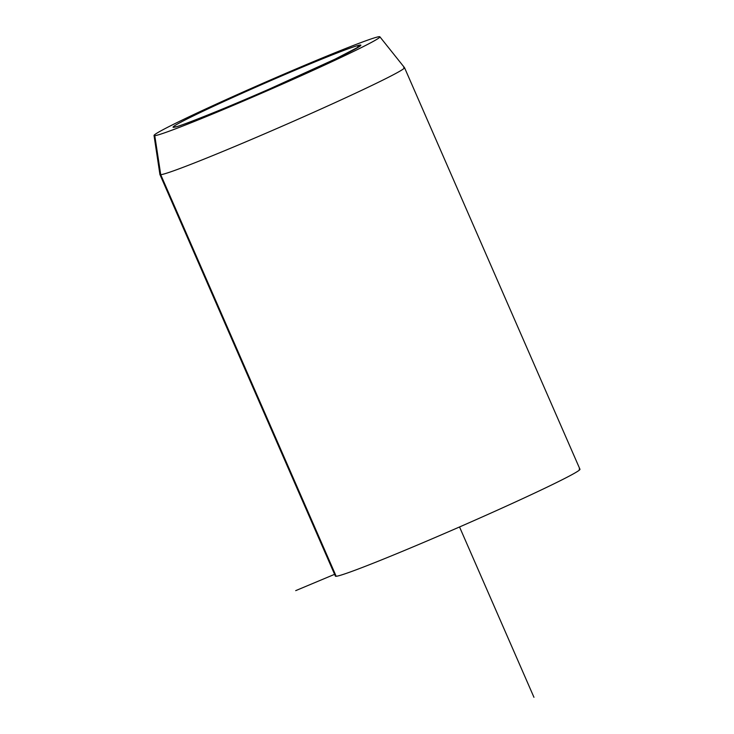 <?xml version="1.0" encoding="UTF-8"?>
<svg xmlns="http://www.w3.org/2000/svg" width="734" height="734" viewBox="0 0 734 734"><rect width="100%" height="100%" fill="white"/><g stroke="black" fill="none" stroke-linecap="round" stroke-linejoin="round"><path stroke-width="1.1" d="M175.866 126.762A7.147 7.111 85.5 0 0 173.683 127.34A102.476 3.578 156.4 0 1 256.138 87.034A102.476 3.578 156.4 0 1 360.266 45.04A7.147 7.111 85.5 0 0 356.99 47.967A7.147 7.111 -94.5 0 1 360.266 45.04A102.476 3.578 156.4 0 1 277.801 85.337A102.476 3.578 156.4 0 1 173.683 127.34A7.147 7.111 -94.5 0 1 175.866 126.762M379.882 36.81L404.498 67.638A133.46 4.661 156.4 0 1 290.792 122.44A133.46 4.661 156.4 0 1 160.728 174.692L154.773 135.671L160.728 174.692A133.46 4.661 156.4 0 1 159.92 174.499L154.03 135.487A123.239 4.303 -23.6 0 0 154.773 135.671A123.239 4.303 -23.6 0 0 274.883 87.419A123.239 4.303 -23.6 0 0 379.882 36.81A123.239 4.303 -23.6 0 0 379.166 36.7A123.239 4.303 -23.6 0 0 260.12 84.493A123.239 4.303 -23.6 0 0 154.03 135.487M404.526 67.675L579.97 469.265A133.46 4.661 156.4 0 1 465.668 524.278A133.46 4.661 156.4 0 1 336.181 576.282L160.728 174.692L336.181 576.282A133.46 4.661 156.4 0 1 335.383 576.126L159.929 174.536A133.46 4.661 -23.6 0 0 160.728 174.692A133.46 4.661 -23.6 0 0 290.224 122.688A133.46 4.661 -23.6 0 0 404.526 67.675A133.46 4.661 -23.6 0 0 403.728 67.519M379.166 36.7A123.239 4.303 156.4 0 1 279.993 85.162A123.239 4.303 156.4 0 1 154.773 135.671A123.239 4.303 156.4 0 1 253.946 87.208A123.239 4.303 156.4 0 1 379.166 36.7M360.266 45.04A102.476 3.578 -23.6 0 0 256.138 87.034A102.476 3.578 -23.6 0 0 173.683 127.34A102.476 3.578 -23.6 0 0 277.801 85.337A102.476 3.578 -23.6 0 0 360.266 45.04M336.181 576.282A133.46 4.661 -23.6 0 0 471.779 521.59A133.46 4.661 -23.6 0 0 579.172 469.109M334.594 574.327L295.701 590.641M459.539 526.966L533.957 697.3M175.986 126.753L175.83 126.771C173.976 128.496 221.264 110.366 270.057 88.731L335.319 59.032L358.678 46.884"/></g></svg>
